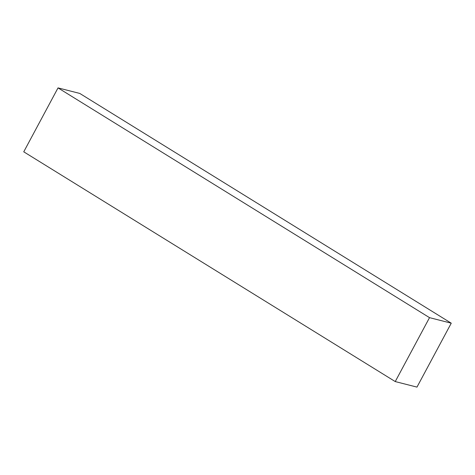 <?xml version="1.0" encoding="UTF-8"?>
<svg xmlns="http://www.w3.org/2000/svg" width="475" height="475" viewBox="0 0 475 475"><rect width="100%" height="100%" fill="white"/><g stroke="black" fill="none" stroke-linecap="round" stroke-linejoin="round"><path stroke-width="0.71" d="M451.25 323.184L79.758 93.427L58.027 87.893L429.519 317.65L451.25 323.184L429.519 317.65L395.242 381.573L23.75 151.816L58.027 87.893L79.758 93.427L451.25 323.184L416.973 387.107L395.242 381.573L416.973 387.107L451.25 323.184M429.519 317.65L395.242 381.573L23.75 151.816L58.027 87.893L429.519 317.65"/></g></svg>
